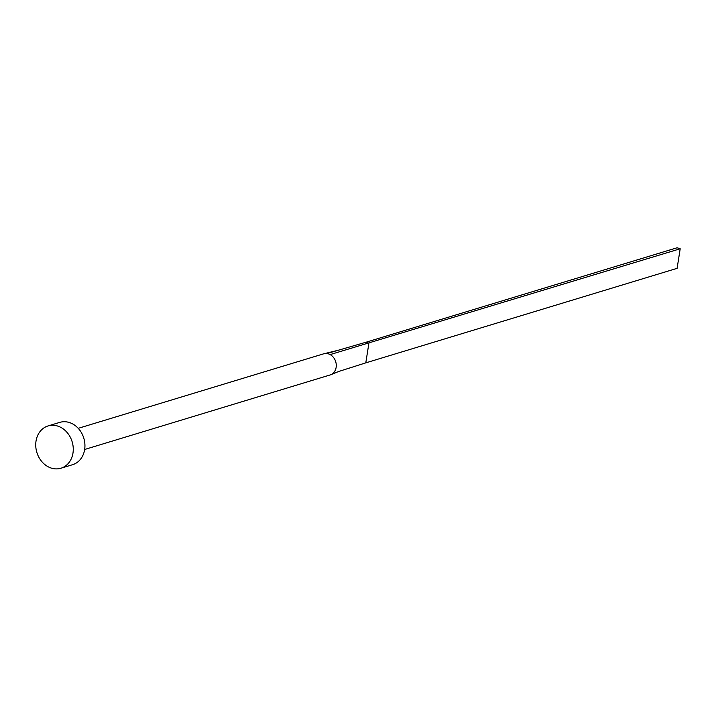 <?xml version="1.0" encoding="UTF-8"?>
<svg xmlns="http://www.w3.org/2000/svg" width="716" height="716" viewBox="0 0 716 716"><rect width="100%" height="100%" fill="white"/><g stroke="black" fill="none" stroke-linecap="round" stroke-linejoin="round"><path stroke-width="1.07" d="M78.241 428.329L323.686 353.811L326.908 353.534L365.813 342.284L368.892 343.286L365.795 362.86L338.668 371.488L330.971 374.638A11.053 9.219 73.1 0 1 330.103 374.96L84.658 449.478M48.079 425.93L59.75 422.386A22.107 18.428 73.1 0 1 69.497 422.565A22.107 18.428 73.1 0 1 84.873 443.884A22.107 18.428 73.1 0 1 72.593 464.693L60.923 468.237A22.107 18.428 73.1 0 1 51.176 468.058A22.107 18.428 73.1 0 1 35.8 446.748A22.107 18.428 73.1 0 1 48.079 425.93A22.107 18.428 73.1 0 1 57.826 426.11A22.107 18.428 73.1 0 1 73.202 447.428A22.107 18.428 73.1 0 1 60.923 468.237M365.813 342.284L677.121 247.763L680.2 248.765L330.148 354.59A11.053 9.219 73.1 0 1 336.269 364.972A11.053 9.219 73.1 0 1 330.971 374.638M680.2 248.765L677.103 268.339L365.795 362.86M326.908 353.534A11.053 9.219 73.1 0 1 328.555 353.901A11.053 9.219 73.1 0 1 330.148 354.59M324.294 353.65L338.095 350.294"/></g></svg>
